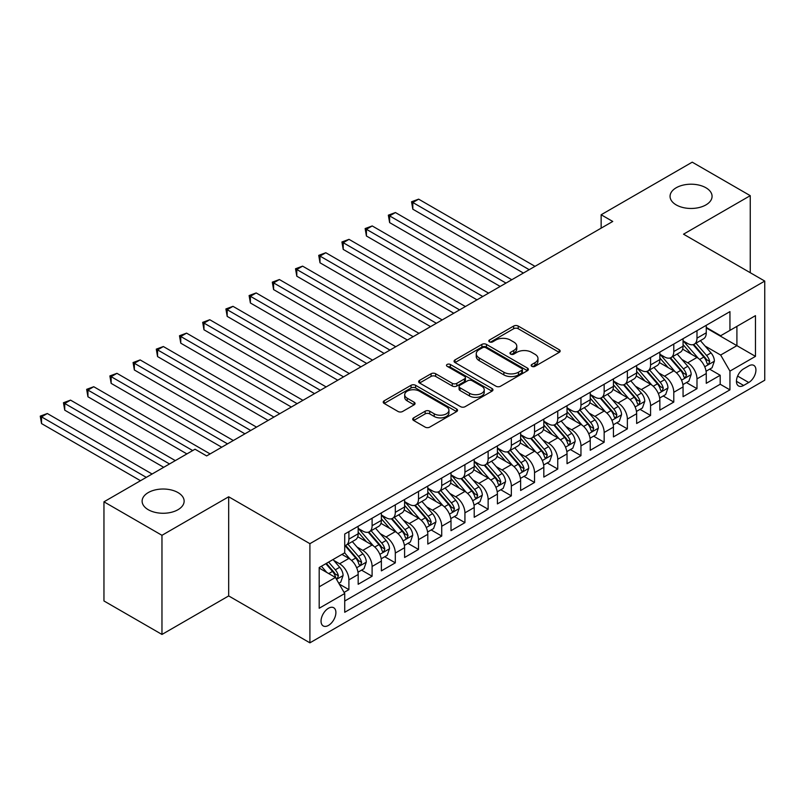 <?xml version="1.0" encoding="UTF-8"?>
<svg xmlns="http://www.w3.org/2000/svg" width="805" height="805" viewBox="0 0 805 805"><rect width="100%" height="100%" fill="white"/><g stroke="black" fill="none" stroke-linecap="round" stroke-linejoin="round"><path stroke-width="1.21" d="M531.823 366.325A2.254 1.298 0 0 0 535.013 366.325L559.213 352.359A3.22 1.862 0 0 0 560.159 351.04A3.22 1.862 0 0 0 559.213 349.722L518.219 326.055A3.22 1.862 0 0 0 513.66 326.055L489.46 340.032A2.254 1.298 0 0 0 488.796 340.948A2.254 1.298 0 0 0 489.46 341.873A2.254 1.298 0 0 0 492.65 341.873L495.779 340.062A10.304 5.947 0 0 1 510.36 340.062L513.771 342.034A10.304 5.947 0 0 1 516.79 346.241A10.304 5.947 0 0 1 513.771 350.447L510.642 352.258A2.254 1.298 0 0 0 509.978 353.184A2.254 1.298 0 0 0 510.642 354.099A2.254 1.298 0 0 0 513.832 354.099L516.961 352.288A10.304 5.947 0 0 1 531.542 352.288L534.953 354.26A10.304 5.947 0 0 1 537.971 358.477A10.304 5.947 0 0 1 534.953 362.683L531.823 364.484A2.254 1.298 0 0 0 531.159 365.41A2.254 1.298 0 0 0 531.823 366.325L531.823 364.484M177.975 492.569A21 12.125 0 0 0 155.093 489.943A21 12.125 0 0 0 142.123 501.143A21 12.125 0 0 0 148.271 509.716A21 12.125 0 0 0 171.163 512.342A21 12.125 0 0 0 184.134 501.143A21 12.125 0 0 0 177.975 492.569M705.925 187.766A21 12.125 0 0 0 683.032 185.13A21 12.125 0 0 0 670.062 196.34A21 12.125 0 0 0 676.22 204.913A21 12.125 0 0 0 699.112 207.539A21 12.125 0 0 0 712.073 196.34A21 12.125 0 0 0 705.925 187.766M328.47 625.415A10.505 6.068 120 0 0 335.333 616.157A10.505 6.068 120 0 0 333.723 607.745A10.505 6.068 120 0 0 328.47 608.258A10.505 6.068 120 0 0 321.608 617.515A10.505 6.068 120 0 0 323.218 625.928A10.505 6.068 120 0 0 328.47 625.415M413.659 417.845A3.22 1.862 0 0 0 412.713 419.164A3.22 1.862 0 0 0 413.659 420.482L425.161 427.123A3.22 1.862 0 0 0 429.719 427.123L456.596 411.607A3.22 1.862 0 0 0 457.542 410.288A3.22 1.862 0 0 0 456.596 408.97L415.601 385.303A3.22 1.862 0 0 0 411.043 385.303L384.166 400.82A3.22 1.862 0 0 0 383.22 402.138A3.22 1.862 0 0 0 384.166 403.446L398.052 411.476A3.22 1.862 0 0 0 402.611 411.476L414.112 404.835A3.22 1.862 0 0 0 415.058 403.516A3.22 1.862 0 0 0 414.112 402.198L407.229 398.223A8.614 4.971 0 0 1 404.704 394.702A8.614 4.971 0 0 1 410.017 390.103A8.614 4.971 0 0 1 419.415 391.19L446.403 406.767A8.614 4.971 0 0 1 448.928 410.288A8.614 4.971 0 0 1 443.605 414.887A8.614 4.971 0 0 1 434.217 413.81L429.719 411.204A3.22 1.862 0 0 0 425.161 411.204L413.659 417.845L413.659 420.482M228.68 496.786L161.966 535.305L103.956 501.817L103.956 600.963L161.966 634.451L228.68 595.931L309.905 642.833L309.905 543.677L228.68 496.786L228.68 595.931M750.25 272.704L750.25 195.665L683.526 234.185L764.75 281.076L309.905 543.677M750.25 195.665L692.23 162.167L601.144 214.764L601.144 228.157M103.956 501.817L195.031 449.22L206.644 455.922L612.746 221.456L601.144 214.764M496.001 386.219A3.22 1.862 0 0 0 500.559 386.219L527.436 370.702A3.22 1.862 0 0 0 528.382 369.384A3.22 1.862 0 0 0 527.436 368.076L486.441 344.399A3.22 1.862 0 0 0 481.883 344.399L455.006 359.916A3.22 1.862 0 0 0 454.06 361.234A3.22 1.862 0 0 0 455.006 362.552L496.001 386.219M448.043 366.818A2.254 1.298 0 0 1 450.337 367.14L450.337 364.454L492.016 388.523A3.22 1.862 0 0 1 492.962 389.841A3.22 1.862 0 0 1 492.016 391.15L465.139 406.666A3.22 1.862 0 0 1 460.581 406.666L419.586 382.999L419.586 380.373A3.22 1.862 0 0 0 418.64 381.681A3.22 1.862 0 0 0 419.586 382.999M419.586 380.373L431.088 373.731A3.22 1.862 0 0 1 435.646 373.731L452.269 383.331A3.22 1.862 0 0 0 456.827 383.331L464.455 378.924A3.22 1.862 0 0 0 465.401 377.605A3.22 1.862 0 0 0 464.455 376.287L447.147 366.295A2.254 1.298 0 0 1 446.483 365.379A2.254 1.298 0 0 1 447.872 364.172A2.254 1.298 0 0 1 450.337 364.454M344.077 592.42L348.897 589.632L339.267 584.078M333.783 560.411L339.609 563.782A13.132 7.577 60 0 1 348.897 579.862L358.175 574.498L358.175 584.279L372.101 576.239L361.546 570.141M356.987 547.018L362.814 550.379A13.132 7.577 60 0 1 372.101 566.458L381.379 561.095L381.379 570.876L395.305 562.846L384.75 556.748M380.202 533.614L386.028 536.985A13.132 7.577 60 0 1 395.305 553.065L404.593 547.702L404.593 557.483L418.509 549.443L407.954 543.345M403.406 520.221L409.232 523.582A13.132 7.577 60 0 1 418.509 539.662L427.797 534.299L427.797 544.079L441.724 536.05L431.158 529.952M426.61 506.818L432.436 510.189A13.132 7.577 60 0 1 441.724 526.269L451.001 520.905L451.001 530.686L464.928 522.646L454.362 516.548M449.814 493.425L455.64 496.786A13.132 7.577 60 0 1 464.928 512.865L474.205 507.512L474.205 517.293L488.132 509.253L477.576 503.155M473.018 480.032L478.844 483.392A13.132 7.577 60 0 1 488.132 499.472L497.41 494.109L497.41 503.89L511.336 495.85L500.78 489.752M496.232 466.628L502.058 469.989A13.132 7.577 60 0 1 511.336 486.069L520.624 480.716L520.624 490.497L534.54 482.457L523.985 476.359M519.436 453.235L525.263 456.596A13.132 7.577 60 0 1 534.54 472.676L543.828 467.313L543.828 477.093L557.754 469.053L547.189 462.956M542.64 439.832L548.467 443.193A13.132 7.577 60 0 1 557.754 459.273L567.032 453.919L567.032 463.7L580.958 455.66L570.393 449.562M565.845 426.439L571.671 429.8A13.132 7.577 60 0 1 580.958 445.879L590.236 440.516L590.236 450.297L604.163 442.257L593.607 436.159M589.049 413.035L594.885 416.396A13.132 7.577 60 0 1 604.163 432.476L613.44 427.123L613.44 436.904L627.367 428.864L616.811 422.766M612.263 399.642L618.089 403.003A13.132 7.577 60 0 1 627.367 419.083L636.654 413.72L636.654 423.5L650.571 415.461L640.015 409.363M635.467 386.239L641.293 389.6A13.132 7.577 60 0 1 650.571 405.68L659.859 400.327L659.859 410.107L673.785 402.067L663.219 395.969M658.671 372.846L664.497 376.207A13.132 7.577 60 0 1 673.785 392.287L683.063 386.923L683.063 396.704L696.989 388.664L696.989 378.883A13.132 7.577 -120 0 0 687.701 362.814L681.875 359.443M686.434 382.566L696.989 388.664M358.175 574.498A13.132 7.577 -120 0 0 348.897 558.418L341.934 554.404M381.379 561.095A13.132 7.577 -120 0 0 372.101 545.025L357.752 536.734M404.593 547.702A13.132 7.577 -120 0 0 395.305 531.622L380.956 523.341M427.797 534.299A13.132 7.577 -120 0 0 418.509 518.229L404.16 509.937M451.001 520.905A13.132 7.577 -120 0 0 441.724 504.826L427.364 496.544M474.205 507.512A13.132 7.577 -120 0 0 464.928 491.432L450.569 483.141M497.41 494.109A13.132 7.577 -120 0 0 488.132 478.029L473.783 469.748M520.624 480.716A13.132 7.577 -120 0 0 511.336 464.636L496.987 456.344M543.828 467.313A13.132 7.577 -120 0 0 534.54 451.233L520.191 442.951M567.032 453.919A13.132 7.577 -120 0 0 557.754 437.84L543.395 429.548M590.236 440.516A13.132 7.577 -120 0 0 580.958 424.436L566.609 416.155M613.44 427.123A13.132 7.577 -120 0 0 604.163 411.043L589.813 402.752M636.654 413.72A13.132 7.577 -120 0 0 627.367 397.64L613.018 389.358M659.859 400.327A13.132 7.577 -120 0 0 650.571 384.247L636.222 375.955M683.063 386.923A13.132 7.577 -120 0 0 673.785 370.843L659.426 362.562M748.741 365.893L743.629 368.841A10.173 5.877 120 0 0 736.988 377.807A10.173 5.877 120 0 0 738.547 385.957A10.173 5.877 120 0 0 743.629 385.454L748.741 382.506A10.173 5.877 120 0 0 755.382 373.54A10.173 5.877 120 0 0 753.822 365.39A10.173 5.877 120 0 0 748.741 365.893M309.905 642.833L764.75 380.222L764.75 281.076M319.193 586.825L335.433 577.447L344.721 593.527L344.721 612.283L729.944 389.872L729.944 371.115L720.656 355.035L705.089 346.049M344.721 593.527L319.193 608.258L319.193 567.525L344.721 552.794L344.721 534.037L729.944 311.626L729.944 330.382L755.472 315.651L755.472 356.374L729.944 371.115M358.175 528.412L362.814 531.089A13.132 7.577 60 0 0 369.384 531.733L378.662 526.379A13.132 7.577 -120 0 0 381.379 520.372L381.379 512.865M381.379 515.009L386.028 517.685A13.132 7.577 60 0 0 392.588 518.34L401.866 512.976A13.132 7.577 -120 0 0 404.593 506.969L404.593 499.472M404.593 501.616L409.232 504.292A13.132 7.577 60 0 0 415.793 504.946L425.08 499.583A13.132 7.577 -120 0 0 427.797 493.576L427.797 486.069M427.797 488.212L432.436 490.889A13.132 7.577 60 0 0 438.997 491.543L448.284 486.18A13.132 7.577 -120 0 0 451.001 480.172L451.001 472.676M451.001 474.819L455.64 477.496A13.132 7.577 60 0 0 462.211 478.15L471.489 472.787A13.132 7.577 -120 0 0 474.205 466.779L474.205 459.273M474.205 461.416L478.844 464.093A13.132 7.577 60 0 0 485.415 464.747L494.693 459.383A13.132 7.577 -120 0 0 497.41 453.376L497.41 445.879M497.41 448.023L502.058 450.699A13.132 7.577 60 0 0 508.619 451.353L517.897 445.99A13.132 7.577 -120 0 0 520.624 439.983L520.624 432.476M520.624 434.62L525.263 437.306A13.132 7.577 60 0 0 531.823 437.95L541.111 432.597A13.132 7.577 -120 0 0 543.828 426.58L543.828 419.083M543.828 421.226L548.467 423.903A13.132 7.577 60 0 0 555.027 424.557L564.315 419.194A13.132 7.577 -120 0 0 567.032 413.186L567.032 405.68M567.032 407.823L571.671 410.51A13.132 7.577 60 0 0 578.242 411.154L587.519 405.8A13.132 7.577 -120 0 0 590.236 399.783L590.236 392.287M590.236 394.43L594.885 397.107A13.132 7.577 60 0 0 601.446 397.761L610.723 392.397A13.132 7.577 -120 0 0 613.44 386.39L613.44 378.883M613.44 381.027L618.089 383.713A13.132 7.577 60 0 0 624.65 384.357L633.938 379.004A13.132 7.577 -120 0 0 636.654 372.987L636.654 365.49M636.654 367.633L641.293 370.31A13.132 7.577 60 0 0 647.854 370.964L657.142 365.601A13.132 7.577 -120 0 0 659.859 359.594L659.859 352.087M659.859 354.23L664.497 356.917A13.132 7.577 60 0 0 671.058 357.561L680.346 352.208A13.132 7.577 -120 0 0 683.063 346.19L683.063 338.694M344.721 601.023L720.193 384.247L720.193 375.271L706.267 383.311L706.267 373.53A13.132 7.577 -120 0 0 696.989 357.45L682.64 349.159M683.063 340.837L687.701 343.514A13.132 7.577 -120 0 0 694.272 344.168A13.132 7.577 -120 0 0 696.989 338.16L696.989 330.654M694.272 344.168L703.55 338.804A13.132 7.577 -120 0 0 706.267 332.797L706.267 325.29M348.897 531.622L348.897 539.129A13.132 7.577 60 0 1 346.17 545.136A13.132 7.577 60 0 1 344.721 545.669M346.17 545.136L355.458 539.773A13.132 7.577 -120 0 0 358.175 533.765L358.175 526.259M372.101 518.229L372.101 525.725A13.132 7.577 60 0 1 369.384 531.733M395.305 504.826L395.305 512.332A13.132 7.577 60 0 1 392.588 518.34M418.509 491.432L418.509 498.929A13.132 7.577 60 0 1 415.793 504.946M441.724 478.029L441.724 485.536A13.132 7.577 60 0 1 438.997 491.543M464.928 464.636L464.928 472.133A13.132 7.577 60 0 1 462.211 478.15M488.132 451.233L488.132 458.739A13.132 7.577 60 0 1 485.415 464.747M511.336 437.84L511.336 445.336A13.132 7.577 60 0 1 508.619 451.353M534.54 424.436L534.54 431.943A13.132 7.577 60 0 1 531.823 437.95M557.754 411.043L557.754 418.54A13.132 7.577 60 0 1 555.027 424.557M580.958 397.64L580.958 405.146A13.132 7.577 60 0 1 578.242 411.154M604.163 384.247L604.163 391.743A13.132 7.577 60 0 1 601.446 397.761M627.367 370.843L627.367 378.35A13.132 7.577 60 0 1 624.65 384.357M650.571 357.45L650.571 364.947A13.132 7.577 60 0 1 647.854 370.964M673.785 344.047L673.785 351.554A13.132 7.577 60 0 1 671.058 357.561M673.785 392.287L673.785 402.067M650.571 405.68L650.571 415.461M627.367 419.083L627.367 428.864M604.163 432.476L604.163 442.257M580.958 445.879L580.958 455.66M557.754 459.273L557.754 469.053M534.54 472.676L534.54 482.457M511.336 486.069L511.336 495.85M488.132 499.472L488.132 509.253M464.928 512.865L464.928 522.646M441.724 526.269L441.724 536.05M418.509 539.662L418.509 549.443M395.305 553.065L395.305 562.846M372.101 566.458L372.101 576.239M348.897 579.862L348.897 589.632M335.433 577.447L319.193 568.068M720.656 355.035L736.907 345.657L736.907 326.367L755.472 315.651M706.267 327.977L755.472 356.374M706.267 327.434L720.656 335.745L729.944 330.382M161.966 535.305L161.966 634.451M709.638 369.173L720.193 375.271M720.193 384.247L729.944 389.872M532.729 366.647L534.953 365.359A10.304 5.947 0 0 0 537.971 361.153L537.971 358.477M516.79 346.241L516.79 348.917A10.304 5.947 0 0 1 513.771 353.133L511.537 354.421M559.173 352.379L518.219 328.732A3.22 1.862 0 0 0 513.66 328.732L490.356 342.185M527.396 370.723L486.441 347.076A3.22 1.862 0 0 0 481.883 347.076L455.046 362.572L455.006 359.916M521.741 370.31A2.254 1.298 0 0 0 522.405 369.384A2.254 1.298 0 0 0 521.741 368.469L485.757 347.69A2.254 1.298 0 0 0 482.567 347.69L479.267 349.591A10.304 5.947 0 0 0 476.248 353.808A10.304 5.947 0 0 0 479.267 358.014L503.86 372.212A10.304 5.947 0 0 0 518.44 372.212L521.741 370.31L521.741 372.987A2.254 1.298 0 0 0 522.405 372.071L522.405 369.384M476.248 353.808L476.248 356.484A10.304 5.947 0 0 0 479.267 360.69L479.267 358.014M521.741 372.987L518.44 374.899A10.304 5.947 0 0 1 503.86 374.899L479.267 360.69M419.626 383.019L431.088 376.408L431.088 373.731M465.401 377.605L465.401 380.282A3.22 1.862 0 0 1 464.455 381.6L456.827 386.008A3.22 1.862 0 0 1 452.269 386.008L435.646 376.408A3.22 1.862 0 0 0 431.088 376.408M450.337 367.14L491.976 391.18M469.526 393.293A8.614 4.971 0 0 0 478.915 394.37A8.614 4.971 0 0 0 484.238 389.771A8.614 4.971 0 0 0 481.712 386.249L472.203 380.765A3.22 1.862 0 0 0 467.645 380.765L460.017 385.172A3.22 1.862 0 0 0 459.071 386.481A3.22 1.862 0 0 0 460.017 387.799L469.526 393.293L469.526 395.969A8.614 4.971 0 0 0 478.915 397.046A8.614 4.971 0 0 0 484.238 392.448L484.238 389.771M459.071 386.481L459.071 389.167A3.22 1.862 0 0 0 460.017 390.475L460.017 387.799M469.526 395.969L460.017 390.475M448.928 410.288L448.928 412.965A8.614 4.971 0 0 1 443.605 417.564A8.614 4.971 0 0 1 434.217 416.487L429.719 413.891A3.22 1.862 0 0 0 425.161 413.891L413.7 420.502M404.704 394.702L404.704 397.378A8.614 4.971 0 0 0 407.229 400.9L407.229 398.223M414.072 404.855L407.229 400.9M456.556 411.627L415.601 387.98A3.22 1.862 0 0 0 411.043 387.98L384.206 403.476L384.166 400.82M706.076 371.226L712.073 367.764L714.387 361.063A8.694 5.021 -120 0 0 711.006 352.902L700.4 340.626M698.277 358.295L685.699 343.735A25.106 14.5 -120 0 0 683.063 340.978M691.384 354.21L684.351 346.07A20.839 12.035 -120 0 0 683.063 344.671M535.003 266.344L418.63 199.147L412.824 202.498L412.824 209.199L523.401 273.046M693.085 344.641L703.812 357.058A8.694 5.021 60 0 1 706.911 363.045L707.545 364.071L708.722 363.91L709.698 361.435A8.694 5.021 -120 0 0 706.599 355.448L695.993 343.172M693.719 344.429L705.24 357.772A4.428 2.556 60 0 1 706.357 359.513L709.698 361.435M412.824 209.199L411.546 201.763L529.207 269.695M411.546 201.763L418.63 199.147M682.871 384.629L688.869 381.168L691.183 374.466A8.694 5.021 -120 0 0 687.802 366.295L677.196 354.019M675.073 371.699L662.495 357.138A25.106 14.5 -120 0 0 659.859 354.381M668.17 367.613L661.147 359.463A20.839 12.035 -120 0 0 659.859 358.064M511.799 279.738L395.426 212.55L389.62 215.901L389.62 222.603L500.197 286.439M669.881 358.034L680.607 370.451A8.694 5.021 60 0 1 683.707 376.438L684.341 377.475L685.518 377.303L686.494 374.838A8.694 5.021 -120 0 0 683.385 368.841L672.789 356.565M670.515 357.833L682.036 371.175A4.428 2.556 60 0 1 683.153 372.906L686.494 374.838M389.62 222.603L388.342 215.166L506.003 283.088M388.342 215.166L395.426 212.55M659.667 398.022L665.654 394.561L667.979 387.859A8.694 5.021 -120 0 0 664.588 379.698L653.992 367.422M651.869 385.092L639.291 370.531A25.106 14.5 -120 0 0 636.654 367.774M644.966 381.007L637.932 372.866A20.839 12.035 -120 0 0 636.654 371.467M488.595 293.141L372.212 225.943L366.416 229.294L366.416 235.996L476.993 299.842M646.677 371.437L657.393 383.854A8.694 5.021 60 0 1 660.503 389.841L661.136 390.868L662.304 390.707L663.28 388.231A8.694 5.021 -120 0 0 660.181 382.244L649.585 369.968M647.301 371.226L658.832 384.569A4.428 2.556 60 0 1 659.949 386.309L663.28 388.231M366.416 235.996L365.138 228.56L482.789 296.492M365.138 228.56L372.212 225.943M636.453 411.425L642.45 407.964L644.775 401.262A8.694 5.021 -120 0 0 641.384 393.092L630.788 380.815M628.655 398.495L616.087 383.935A25.106 14.5 -120 0 0 613.44 381.178M621.762 394.41L614.728 386.259A20.839 12.035 -120 0 0 613.44 384.86M465.391 306.534L349.008 239.347L343.212 242.697L343.212 249.399L453.789 313.236M623.462 384.83L634.189 397.247A8.694 5.021 60 0 1 637.288 403.235L637.922 404.271L639.1 404.1L640.076 401.635A8.694 5.021 -120 0 0 636.976 395.637L626.371 383.361M624.096 384.629L635.618 397.972A4.428 2.556 60 0 1 636.735 399.703L640.076 401.635M343.212 249.399L341.934 241.963L459.585 309.885M341.934 241.963L349.008 239.347M613.249 424.819L619.246 421.357L621.571 414.656A8.694 5.021 -120 0 0 618.18 406.495L607.574 394.219M605.451 411.888L592.883 397.328A25.106 14.5 -120 0 0 590.236 394.571M598.558 407.803L591.524 399.662A20.839 12.035 -120 0 0 590.236 398.264M442.187 319.937L325.804 252.74L319.998 256.091L319.998 262.792L430.574 326.629M600.258 398.234L610.985 410.651A8.694 5.021 60 0 1 614.084 416.638L614.718 417.664L615.895 417.503L616.871 415.028A8.694 5.021 -120 0 0 613.772 409.041L603.166 396.764M600.892 398.022L612.414 411.365A4.428 2.556 60 0 1 613.531 413.106L616.871 415.028M319.998 262.792L318.73 255.356L436.38 323.288M318.73 255.356L325.804 252.74M590.045 438.222L596.042 434.76L598.356 428.059A8.694 5.021 -120 0 0 594.976 419.888L584.37 407.612M582.246 425.292L569.668 410.731A25.106 14.5 -120 0 0 567.032 407.974M575.354 421.206L568.32 413.056A20.839 12.035 -120 0 0 567.032 411.657M418.972 333.33L302.6 266.143L296.793 269.494L296.793 276.196L407.37 340.032M577.054 411.627L587.781 424.044A8.694 5.021 60 0 1 590.88 430.031L591.514 431.067L592.691 430.896L593.667 428.431A8.694 5.021 -120 0 0 590.568 422.434L579.962 410.158M577.688 411.425L589.21 424.768A4.428 2.556 60 0 1 590.327 426.499L593.667 428.431M296.793 276.196L295.516 268.759L413.176 336.681M295.516 268.759L302.6 266.143M566.841 451.615L572.838 448.154L575.152 441.452A8.694 5.021 -120 0 0 571.771 433.291L561.165 421.015M559.042 438.685L546.464 424.124A25.106 14.5 -120 0 0 543.828 421.367M552.139 434.599L545.106 426.459A20.839 12.035 -120 0 0 543.828 425.06M395.768 346.734L279.395 279.536L273.589 282.887L273.589 289.589L384.166 353.425M553.85 425.03L564.577 437.437A8.694 5.021 60 0 1 567.676 443.434L568.31 444.461L569.477 444.3L570.463 441.824A8.694 5.021 -120 0 0 567.354 435.837L556.758 423.561M554.484 424.819L566.006 438.162A4.428 2.556 60 0 1 567.123 439.902L570.463 441.824M273.589 289.589L272.311 282.152L389.972 350.084M272.311 282.152L279.395 279.536M543.627 465.018L549.624 461.557L551.948 454.855A8.694 5.021 -120 0 0 548.557 446.684L537.961 434.408M535.838 452.088L523.26 437.528A25.106 14.5 -120 0 0 520.624 434.76M528.935 448.003L521.902 439.852A20.839 12.035 -120 0 0 520.624 438.453M372.564 360.127L256.181 292.94L250.385 296.29L250.385 302.982L360.962 366.828M530.646 438.423L541.363 450.84A8.694 5.021 60 0 1 544.472 456.827L545.096 457.864L546.273 457.693L547.249 455.228A8.694 5.021 -120 0 0 544.15 449.23L533.544 436.954M531.27 438.222L542.801 451.565A4.428 2.556 60 0 1 543.908 453.296L547.249 455.228M250.385 302.982L249.107 295.546L366.758 363.478M249.107 295.546L256.181 292.94M520.422 478.412L526.42 474.95L528.744 468.248A8.694 5.021 -120 0 0 525.353 460.088L514.747 447.811M512.624 465.481L500.056 450.921A25.106 14.5 -120 0 0 497.41 448.164M505.731 461.396L498.698 453.255A20.839 12.035 -120 0 0 497.41 451.857M349.36 373.53L232.977 306.333L227.181 309.684L227.181 316.385L337.758 380.222M507.432 451.816L518.158 464.233A8.694 5.021 60 0 1 521.258 470.231L521.892 471.257L523.069 471.096L524.045 468.621A8.694 5.021 -120 0 0 520.946 462.634L510.34 450.357M508.066 451.615L519.587 464.958A4.428 2.556 60 0 1 520.704 466.689L524.045 468.621M227.181 316.385L225.903 308.949L343.554 376.881M225.903 308.949L232.977 306.333M497.218 491.815L503.216 488.343L505.53 481.652A8.694 5.021 -120 0 0 502.149 473.481L491.543 461.205M489.42 478.884L476.842 464.324A25.106 14.5 -120 0 0 474.205 461.557M482.527 474.799L475.493 466.648A20.839 12.035 -120 0 0 474.205 465.25M326.146 386.923L209.773 319.736L203.967 323.087L203.967 329.778L314.544 393.625M484.228 465.22L494.954 477.637A8.694 5.021 60 0 1 498.054 483.624L498.687 484.66L499.865 484.489L500.841 482.024A8.694 5.021 -120 0 0 497.742 476.027L487.136 463.75M484.862 465.018L496.383 478.361A4.428 2.556 60 0 1 497.5 480.092L500.841 482.024M203.967 329.778L202.689 322.342L320.35 390.274M202.689 322.342L209.773 319.736M474.014 505.208L480.011 501.746L482.326 495.045A8.694 5.021 -120 0 0 478.945 486.884L468.339 474.608M466.216 492.278L453.638 477.717A25.106 14.5 -120 0 0 451.001 474.96M459.323 488.192L452.289 480.052A20.839 12.035 -120 0 0 451.001 478.653M302.942 400.327L186.569 333.129L180.763 336.48L180.763 343.182L291.34 407.018M461.024 478.613L471.75 491.03A8.694 5.021 60 0 1 474.849 497.027L475.483 498.054L476.661 497.893L477.637 495.417A8.694 5.021 -120 0 0 474.537 489.43L463.932 477.154M461.657 478.412L473.179 491.754A4.428 2.556 60 0 1 474.296 493.485L477.637 495.417M180.763 343.182L179.485 335.745L297.146 403.667M179.485 335.745L186.569 333.129M450.81 518.611L456.807 515.14L459.122 508.448A8.694 5.021 -120 0 0 455.731 500.277L445.135 488.001M443.012 505.681L430.434 491.12A25.106 14.5 -120 0 0 427.797 488.353M436.109 501.596L429.075 493.445A20.839 12.035 -120 0 0 427.797 492.046M279.738 413.72L163.355 346.532L157.559 349.883L157.559 356.575L268.135 420.421M437.819 492.016L448.546 504.433A8.694 5.021 60 0 1 451.645 510.42L452.279 511.457L453.446 511.286L454.423 508.82A8.694 5.021 -120 0 0 451.323 502.823L440.727 490.547M438.443 491.815L449.975 505.158A4.428 2.556 60 0 1 451.092 506.888L454.423 508.82M157.559 356.575L156.281 349.139L273.931 417.071M156.281 349.139L163.355 346.532M427.596 532.004L433.593 528.543L435.918 521.841A8.694 5.021 -120 0 0 432.526 513.681L421.931 501.404M419.797 519.074L407.229 504.514A25.106 14.5 -120 0 0 404.593 501.757M412.905 514.989L405.871 506.848A20.839 12.035 -120 0 0 404.593 505.449M256.533 427.123L140.151 359.926L134.355 363.276L134.355 369.978L244.931 433.815M414.615 505.409L425.332 517.826A8.694 5.021 60 0 1 428.441 523.824L429.065 524.85L430.242 524.689L431.218 522.214A8.694 5.021 -120 0 0 428.119 516.226L417.513 503.95M415.239 505.208L426.761 518.551A4.428 2.556 60 0 1 427.878 520.282L431.218 522.214M134.355 369.978L133.077 362.542L250.727 430.464M133.077 362.542L140.151 359.926M404.392 545.398L410.389 541.936L412.713 535.245A8.694 5.021 -120 0 0 409.322 527.074L398.717 514.798M396.593 532.467L384.025 517.917A25.106 14.5 -120 0 0 381.379 515.15M389.701 528.382L382.667 520.241A20.839 12.035 -120 0 0 381.379 518.843M233.329 440.516L116.946 373.329L111.14 376.68L111.14 383.371L221.717 447.218M391.401 518.812L402.128 531.23A8.694 5.021 60 0 1 405.227 537.217L405.861 538.253L407.038 538.082L408.014 535.607A8.694 5.021 -120 0 0 404.915 529.62L394.309 517.343M392.035 518.611L403.557 531.954A4.428 2.556 60 0 1 404.674 533.685L408.014 535.607M111.14 383.371L109.872 375.935L227.523 443.867M109.872 375.935L116.946 373.329M381.188 558.801L387.185 555.339L389.499 548.638A8.694 5.021 -120 0 0 386.118 540.477L375.512 528.201M373.389 545.871L360.811 531.31A25.106 14.5 -120 0 0 358.175 528.553M366.496 541.785L359.463 533.645A20.839 12.035 -120 0 0 358.175 532.246M210.115 453.919L93.742 386.722L87.936 390.073L87.936 396.774L186.911 453.919M368.197 532.206L378.924 544.623A8.694 5.021 60 0 1 382.023 550.62L382.657 551.646L383.834 551.485L384.81 549.01A8.694 5.021 -120 0 0 381.711 543.023L371.105 530.747M368.831 532.004L380.352 545.347A4.428 2.556 60 0 1 381.469 547.078L384.81 549.01M87.936 396.774L86.658 389.338L192.717 450.569M86.658 389.338L93.742 386.722M357.984 572.194L363.981 568.733L366.295 562.041A8.694 5.021 -120 0 0 362.914 553.87L352.308 541.594M350.185 559.264L344.631 552.844M343.282 555.178L342.387 554.142M175.309 460.611L70.538 400.125L64.732 403.476L64.732 410.168L163.707 467.313M344.993 545.609L355.719 558.026A8.694 5.021 60 0 1 358.819 564.013L359.453 565.05L360.63 564.879L361.606 562.403A8.694 5.021 -120 0 0 358.497 556.416L347.901 544.14M345.627 545.408L357.148 558.75A4.428 2.556 60 0 1 358.265 560.481L361.606 562.403M64.732 410.168L63.454 402.731L169.513 463.962M63.454 402.731L70.538 400.125M338.794 583.273L340.767 582.136L343.091 575.434A8.694 5.021 -120 0 0 339.7 567.273L333.029 559.535M326.8 572.456L321.426 566.237M320.078 568.582L319.193 567.545M152.105 474.014L47.324 413.518L41.528 416.869L41.528 423.571L140.503 480.716M325.834 563.691L332.515 571.419A8.694 5.021 60 0 1 335.615 577.416L336.249 578.443L337.416 578.282L338.392 575.806A8.694 5.021 -120 0 0 335.293 569.819L328.621 562.081M326.377 563.379L333.944 572.144A4.428 2.556 60 0 1 335.061 573.874L338.392 575.806M41.528 423.571L40.25 416.135L146.299 477.365M40.25 416.135L47.324 413.518M339.609 563.782L348.897 558.418M362.814 550.379L372.101 545.025M386.028 536.985L395.305 531.622M409.232 523.582L418.509 518.229M432.436 510.189L441.724 504.826M455.64 496.786L464.928 491.432M478.844 483.392L488.132 478.029M502.058 469.989L511.336 464.636M525.263 456.596L534.54 451.233M548.467 443.193L557.754 437.84M571.671 429.8L580.958 424.436M594.885 416.396L604.163 411.043M618.089 403.003L627.367 397.64M641.293 389.6L650.571 384.247M664.497 376.207L673.785 370.843M687.701 362.814L696.989 357.45M696.989 338.16L706.267 332.797M348.897 539.129L358.175 533.765M372.101 525.725L381.379 520.372M395.305 512.332L404.593 506.969M418.509 498.929L427.797 493.576M441.724 485.536L451.001 480.172M464.928 472.133L474.205 466.779M488.132 458.739L497.41 453.376M511.336 445.336L520.624 439.983M534.54 431.943L543.828 426.58M557.754 418.54L567.032 413.186M580.958 405.146L590.236 399.783M604.163 391.743L613.44 386.39M627.367 378.35L636.654 372.987M650.571 364.947L659.859 359.594M673.785 351.554L683.063 346.19M696.989 378.883L706.267 373.53M737.611 376.076L748.741 382.506M736.434 381.298L743.629 385.454M534.953 365.359L534.953 362.683M510.642 354.099L510.642 352.258M513.771 353.133L513.771 350.447M489.46 341.873L489.46 340.032M513.66 328.732L513.66 326.055M518.219 328.732L518.219 326.055M559.213 352.359L559.213 349.722M481.883 347.076L481.883 344.399M486.441 347.076L486.441 344.399M527.436 370.702L527.436 368.076M503.86 374.899L503.86 372.212M518.44 374.899L518.44 372.212M435.646 376.408L435.646 373.731M452.269 386.008L452.269 383.331M456.827 386.008L456.827 383.331M464.455 381.6L464.455 378.924M492.016 391.15L492.016 388.523M425.161 413.891L425.161 411.204M429.719 413.891L429.719 411.204M434.217 416.487L434.217 413.81M414.112 404.835L414.112 402.198M411.043 387.98L411.043 385.303M415.601 387.98L415.601 385.303M456.596 411.607L456.596 408.97M704.747 366.768L714.337 361.234M685.699 343.735L686.896 343.051M706.599 355.448L711.006 352.902M699.666 359.453L703.812 357.058M681.543 380.171L691.133 374.637M662.495 357.138L663.692 356.444M683.385 368.841L687.802 366.295M676.452 372.846L680.607 370.451M658.339 393.565L667.919 388.03M639.291 370.531L640.488 369.847M660.181 382.244L664.588 379.698M653.247 386.249L657.393 383.854M635.125 406.958L644.714 401.433M616.087 383.935L617.284 383.24M636.976 395.637L641.384 393.092M630.043 399.642L634.189 397.247M611.921 420.361L621.51 414.827M592.883 397.328L594.07 396.644M613.772 409.041L618.18 406.495M606.839 413.046L610.985 410.651M588.717 433.754L598.306 428.22M569.668 410.731L570.866 410.037M590.568 422.434L594.976 419.888M583.635 426.439L587.781 424.044M565.513 447.157L575.092 441.623M546.464 424.124L547.662 423.44M567.354 435.837L571.771 433.291M560.421 439.832L564.577 437.437M542.308 460.551L551.888 455.016M523.26 437.528L524.458 436.833M544.15 449.23L548.557 446.684M537.217 453.235L541.363 450.84M519.094 473.954L528.684 468.419M500.056 450.921L501.243 450.237M520.946 462.634L525.353 460.088M514.013 466.628L518.158 464.233M495.89 487.347L505.48 481.813M476.842 464.324L478.039 463.63M497.742 476.027L502.149 473.481M490.809 480.032L494.954 477.637M472.686 500.75L482.276 495.216M453.638 477.717L454.835 477.033M474.537 489.43L478.945 486.884M467.604 493.425L471.75 491.03M449.482 514.143L459.061 508.609M430.434 491.12L431.631 490.426M451.323 502.823L455.731 500.277M444.39 506.828L448.546 504.433M426.278 527.547L435.857 522.012M407.229 504.514L408.427 503.829M428.119 516.226L432.526 513.681M421.186 520.221L425.332 517.826M403.064 540.94L412.653 535.406M384.025 517.917L385.213 517.223M404.915 529.62L409.322 527.074M397.982 533.624L402.128 531.23M379.859 554.343L389.449 548.809M360.811 531.31L362.009 530.626M381.711 543.023L386.118 540.477M374.778 547.018L378.924 544.623M356.655 567.736L366.245 562.202M358.497 556.416L362.914 553.87M351.574 560.421L355.719 558.026M336.54 579.359L343.031 575.605M335.293 569.819L339.7 567.273M328.752 573.593L332.515 571.419"/></g></svg>
